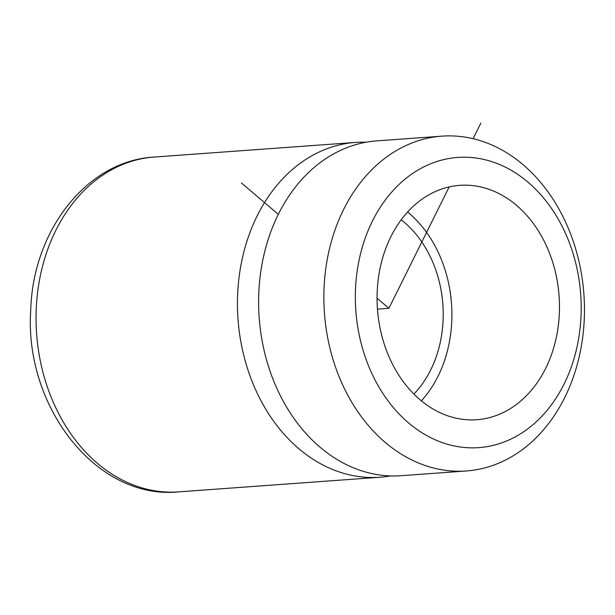<?xml version="1.0" encoding="UTF-8"?>
<svg xmlns="http://www.w3.org/2000/svg" width="615" height="615" viewBox="0 0 615 615"><rect width="100%" height="100%" fill="white"/><g stroke="black" fill="none" stroke-linecap="round" stroke-linejoin="round"><path stroke-width="0.92" d="M355.524 288.781A145.478 112.737 -94.2 0 1 474.765 157.863A145.478 112.737 -94.2 0 1 581.014 316.287A145.478 112.737 -94.2 0 1 461.773 447.205A145.478 112.737 -94.2 0 1 355.524 288.781M324.067 287.689A167.857 130.08 -94.2 0 1 441.993 136.146A167.857 130.08 -94.2 0 1 584.25 319.423A167.857 130.08 -94.2 0 1 466.324 470.975A167.857 130.08 -94.2 0 1 324.067 287.689M441.993 136.146L376.749 140.881A167.857 130.08 85.8 0 0 258.823 292.433A167.857 130.08 85.8 0 0 401.072 475.71L466.324 470.975M366.209 142.211A167.857 130.08 85.8 0 0 355.585 142.419A167.857 130.08 85.8 0 0 237.659 293.97A167.857 130.08 85.8 0 0 379.909 477.248A167.857 130.08 85.8 0 0 390.448 475.925M413.857 394.069A106.31 82.387 85.8 0 0 443.084 320.4A106.31 82.387 85.8 0 0 401.195 219.824M559.335 313.642A117.496 91.058 85.8 0 0 459.751 185.346A117.496 91.058 85.8 0 0 377.203 291.425A117.496 91.058 85.8 0 0 476.779 419.722A117.496 91.058 85.8 0 0 559.335 313.642M421.344 400.865A117.496 91.058 85.8 0 0 451.756 321.453A117.496 91.058 85.8 0 0 407.622 212.014M449.158 186.929L388.911 308.3L377.057 298.221M278.334 214.343L241.48 183.024M473.104 138.683L480.838 123.115M388.911 308.3L377.449 309.13M355.585 142.419L154.188 157.056A167.857 130.08 85.8 0 0 36.262 308.599A167.857 130.08 85.8 0 0 178.519 491.885L379.909 477.248M154.188 157.056C86.569 160.761 32.895 231.032 30.75 309.822C23.993 405.815 95.879 500.057 178.519 491.885"/></g></svg>
